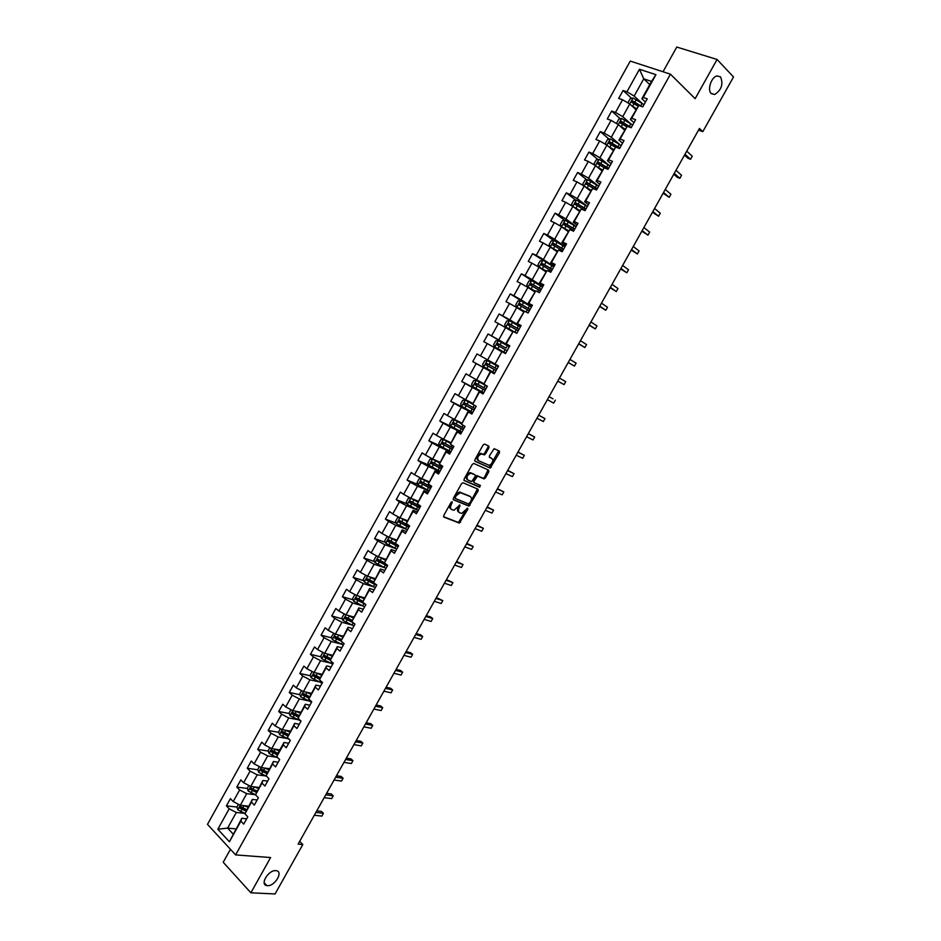 <?xml version="1.0" encoding="UTF-8"?>
<svg xmlns="http://www.w3.org/2000/svg" width="941" height="941" viewBox="0 0 941 941"><rect width="100%" height="100%" fill="white"/><g stroke="black" fill="none" stroke-linecap="round" stroke-linejoin="round"><path stroke-width="1.41" d="M452.15 501.765L451.068 502.388L443.74 515.527L443.905 517.091L459.373 523.102L467.865 509.246L467.571 508.116L461.796 513.421L459.667 512.774C458.173 511.88 458.008 510.21 459.173 507.764L459.808 504.952L453.997 510.281L451.833 509.622C450.316 508.716 450.139 507.034 451.315 504.576L452.15 501.765M711.208 93.582L714.642 94.523C721.488 90.077 723.464 84.196 720.547 76.903L717.042 75.927C711.349 76.891 707.056 89.96 711.208 93.582M267.42 885.657C274.796 886.434 283.629 871.613 276.325 870.719L275.819 870.66C268.514 869.778 259.54 884.669 266.821 885.587L267.42 885.657M488.955 447.716L488.826 446.093L484.65 444.105L483.121 444.952L474.923 459.655L475.064 461.29L490.214 468.089L499.495 452.715L499.377 451.104L494.107 448.692L489.438 455.832L489.567 457.455L492.037 458.596C493.719 461.302 492.778 463.548 489.191 465.325L478.593 460.714C476.852 457.996 477.793 455.738 481.416 453.927L484.262 454.891L485.462 453.974L488.955 447.716L488.003 447.128L488.156 445.763M230.427 849.276L223.205 862.262L250.882 892.809L270.608 857.545L235.615 854.91L670.439 74.174L695.14 98.676L717.077 59.471L733.51 76.95L702.821 131.658L699.469 128.435L298.121 844.124L302.802 844.536L299.685 841.348M250.882 892.809L275.078 893.95L302.802 844.536M463.066 482.768L461.537 483.639L453.362 498.271L453.527 499.859L468.9 506.117L478.181 490.79L478.052 489.214L463.066 482.768M479.757 485.168L478.557 486.579L479.487 487.179L464.278 480.592L464.125 478.993L472.311 464.325L473.852 463.454L488.697 470.182L488.826 471.782L485.368 477.957L484.168 478.875L484.838 477.616M483.239 478.263L484.168 478.875L483.239 478.263L484.439 477.358L485.368 477.957M483.862 478.816L477.558 476.111L474.052 481.157L474.193 482.745L480.451 485.474L479.487 487.179M235.615 854.91L207.49 824.363L630.247 61.083L670.439 74.174M631.54 98.299L623.071 90.477L618.672 98.405L622.53 99.758L615.496 112.45L611.65 111.062L607.274 118.966L611.097 120.377L604.075 133.034L600.264 131.599L595.9 139.48L599.688 140.938L592.689 153.559L588.913 152.077L584.549 159.935L588.313 161.44L581.326 174.026L577.586 172.509L573.234 180.343L576.974 181.895L569.999 194.446L566.294 192.87L561.953 200.692L565.659 202.291L558.707 214.819L555.025 213.195L550.697 220.994L554.367 222.629L547.439 235.121L543.792 233.45L539.475 241.237L543.11 242.919L536.205 255.376L532.582 253.67L528.277 261.422L531.888 263.162L524.996 275.584L521.408 273.819L517.115 281.559L520.691 283.335L513.81 295.733L510.257 293.921L505.987 301.649L509.516 303.473L502.67 315.835L499.142 313.976L494.872 321.681L498.389 323.539L491.543 335.878L488.061 333.973L483.803 341.654L487.273 343.571L480.451 355.863L476.993 353.922L472.747 361.579L476.193 363.544L469.394 375.8L465.971 373.812L461.737 381.458L465.148 383.457L458.361 395.69L454.962 393.656L450.739 401.278L454.127 403.324L447.363 415.522L443.987 413.452L439.776 421.039L443.129 423.132L436.389 435.307L433.048 433.189L428.849 440.764L432.166 442.893L425.438 455.032L422.133 452.868L417.945 460.431L421.239 462.607L414.522 474.711L411.241 472.511L407.065 480.039L410.335 482.262L403.63 494.343L400.384 492.096L396.22 499.612L399.455 501.871L392.773 513.915L389.55 511.622L385.398 519.126L388.598 521.432L381.94 533.441L378.752 531.112L374.6 538.581L377.776 540.934L371.142 552.92L367.978 550.544L363.838 558.001L366.99 560.389L360.356 572.34L357.227 569.917L353.11 577.362L356.227 579.797L349.617 591.713L346.511 589.254L342.395 596.676L345.488 599.158L338.889 611.038L335.819 608.533L331.714 615.943L334.773 618.46L328.197 630.317L325.163 627.765L321.069 635.151L324.092 637.716L317.529 649.537L314.517 646.949L310.436 654.313L313.435 656.924L306.895 668.71L303.908 666.087L299.838 673.427L302.814 676.073L296.286 687.836L293.333 685.166L289.263 692.494L292.216 695.187L285.699 706.914L282.771 704.209L278.724 711.514L281.641 714.243L275.148 725.946L272.243 723.194L268.209 730.487L271.09 733.251L264.621 744.919L261.751 742.131L257.716 749.401L260.575 752.212L254.117 763.857L251.271 761.022L247.248 768.268L250.083 771.126L243.637 782.736L240.825 779.866L236.814 787.099L239.626 789.981L233.192 801.567L230.404 798.662L226.405 805.872L229.181 808.801L217.841 829.244L229.416 841.76L241.837 818.282L246.707 818.788M623.071 90.477L626.941 91.818L639.457 69.258L655.936 74.68L643.268 97.452L647.243 98.829L642.762 106.874L638.81 105.474L631.682 118.295L635.622 119.719L631.152 127.741L627.235 126.294L620.131 139.08L624.024 140.55L619.578 148.549L615.685 147.055L608.604 159.805L612.473 161.323L608.027 169.298L604.181 167.757L597.112 180.472L600.946 182.048L596.512 190L592.689 188.412L585.643 201.092L589.442 202.703L585.031 210.643L581.244 209.008L574.21 221.653L577.986 223.311L573.575 231.227L569.823 229.545L562.812 242.155L566.553 243.872L562.153 251.765L558.436 250.035L551.438 262.61L555.143 264.374L550.767 272.243L547.074 270.467L540.099 283.006L543.769 284.817L539.405 292.663L535.747 290.84L528.783 303.343L532.43 305.202L528.077 313.024L524.443 311.153L517.503 323.633L521.114 325.539L516.774 333.337L513.174 331.42L506.258 343.865L509.834 345.817L505.505 353.604L501.941 351.64L495.037 364.049L498.577 366.037L494.26 373.8L490.731 371.801L483.839 384.175L487.356 386.21L483.051 393.961L479.545 391.903L472.688 404.254L476.17 406.336L471.864 414.052L468.395 411.958L461.549 424.273L465.007 426.402L460.714 434.095L457.279 431.954L450.445 444.234L453.868 446.41L449.598 454.091L446.187 451.903L439.376 464.148L442.764 466.371L438.506 474.029L435.13 471.794L428.331 484.015L431.684 486.274L427.437 493.919L424.097 491.637L417.322 503.823L420.639 506.129L416.404 513.751L413.087 511.434L406.336 523.584L409.629 525.925L405.395 533.535L402.113 531.171L395.373 543.286L398.643 545.686L394.42 553.261L391.174 550.85L384.446 562.941L387.68 565.376L383.469 572.94L380.246 570.481L373.542 582.55L376.753 585.02L372.554 592.571L369.366 590.066L362.673 602.099L365.849 604.616L361.662 612.144L358.497 609.603L351.828 621.601L354.98 624.165L350.805 631.67L347.664 629.082L341.018 641.044L344.135 643.656L339.972 651.137L336.866 648.514L330.232 660.441L333.314 663.099L329.162 670.557L326.092 667.898L319.47 679.79L322.528 682.484L318.387 689.929L315.341 687.224L308.742 699.092L311.765 701.821L307.636 709.255L304.625 706.503L298.038 718.336L301.038 721.112L296.921 728.522L293.933 725.734L287.37 737.544L290.334 740.355L286.229 747.742L283.265 744.907L276.713 756.682L279.665 759.552L275.56 766.915L272.631 764.033L266.103 775.784L269.008 778.689L264.927 786.041L262.021 783.124L255.505 794.839L258.387 797.78L254.317 805.108L251.435 802.155L244.942 813.836L247.801 816.823L243.731 824.128L240.884 821.128L229.416 841.76M617.414 124.047L616.708 122.977L618.896 119.037L621.719 118.495L630.752 123.859L622.73 116.672L629.776 103.981L635.869 109.568M633.975 122.671L630.388 119.436L638.81 105.474M629.776 103.981L622.53 99.758M622.73 116.672L615.496 112.45M631.682 118.295L630.388 119.436M619.754 144.526L611.309 137.233L618.331 124.588L624.495 130.034M622.53 143.244L618.896 140.103L627.235 126.294M618.331 124.588L611.097 120.377M611.309 137.233L604.075 133.034M620.131 139.08L618.896 140.103M608.886 165.204L599.911 157.747L606.921 145.126L613.156 150.431M611.109 163.769L607.439 160.711L615.685 147.055M606.921 145.126L599.688 140.938M599.911 157.747L592.689 153.559M608.604 159.805L607.439 160.711M598.205 185.918L588.548 178.202L595.535 165.616L601.84 170.78M599.723 184.236L596.018 181.26L604.181 167.757M595.535 165.616L588.313 161.44M588.548 178.202L581.326 174.026M597.112 180.472L596.018 181.26M587.384 206.42L577.221 198.598L584.196 186.047L590.56 191.07M588.372 204.644L584.62 201.75L592.689 188.412M584.196 186.047L576.974 181.895M577.221 198.598L569.999 194.446M585.643 201.092L584.62 201.75M576.186 226.558L565.917 218.947L572.869 206.432L579.303 211.313M577.045 225.005L573.257 222.194L581.244 209.008M572.869 206.432L565.659 202.291M565.917 218.947L558.707 214.819M574.21 221.653L573.257 222.194M565.012 246.624L554.649 239.237L561.589 226.757L568.082 231.498M565.753 245.307L561.93 242.578L569.823 229.545M561.589 226.757L554.367 222.629M554.649 239.237L547.439 235.121M562.812 242.155L561.93 242.578M553.873 266.644L543.416 259.481L550.32 247.036L556.884 251.635M554.484 265.55L550.626 262.904L558.436 250.035M550.32 247.036L543.11 242.919M543.416 259.481L536.205 255.376M551.438 262.61L550.626 262.904M542.769 286.617L532.194 279.665L539.099 267.256L545.721 271.714M543.251 285.746L539.346 283.182L547.074 270.467M539.099 267.256L531.888 263.162M532.194 279.665L524.996 275.584M540.099 283.006L539.346 283.182M531.689 306.531L521.02 299.803L527.901 287.417L534.582 291.745M532.041 305.896L528.101 303.402L535.747 290.84M527.901 287.417L520.691 283.335M521.02 299.803L513.81 295.733M528.783 303.343L528.101 303.402M520.632 326.398L509.869 319.881L516.727 307.531L523.478 311.73M520.867 325.986L516.891 323.575L524.443 311.153M516.727 307.531L509.516 303.473M509.869 319.881L502.67 315.835M517.503 323.633L516.891 323.575M509.61 346.206L498.742 339.913L505.588 327.586L512.398 331.644M509.716 346.017L505.705 343.688L513.174 331.42M505.588 327.586L498.389 323.539M498.742 339.913L491.543 335.878M494.566 363.72L487.65 359.885L494.472 347.594L501.353 351.522M495.037 364.049L501.941 351.64M494.472 347.594L487.273 343.571M487.65 359.885L480.451 355.863M483.568 383.516L476.581 379.799L483.392 367.555L494.401 373.565M494.331 373.683L490.273 371.46L483.839 384.175M483.392 367.555L476.193 363.544M476.581 379.799L469.394 375.8M472.594 403.254L465.548 399.678L472.335 387.457L483.439 393.256M483.251 393.585L479.157 391.444L472.688 404.254M472.335 387.457L465.148 383.457M465.548 399.678L458.361 395.69M461.643 422.932L454.538 419.486L461.313 407.3L472.511 412.887M472.206 413.452L468.065 411.382L461.549 424.273M461.313 407.3L454.127 403.324M454.538 419.486L447.363 415.522M450.727 442.564L443.564 439.259L450.316 427.096L461.619 432.484M461.184 433.26L457.008 431.272L450.445 444.234M450.316 427.096L443.129 423.132M443.564 439.259L436.389 435.307M457.279 431.954L457.008 431.272M439.847 462.149L432.613 458.973L439.353 446.846L450.751 452.021M450.198 453.009L445.987 451.104L439.376 464.148M439.353 446.846L432.166 442.893M432.613 458.973L425.438 455.032M446.187 451.903L445.987 451.104M428.978 481.686L421.697 478.64L428.414 466.536L439.906 471.5M439.235 472.711L434.989 470.888L428.331 484.015M428.414 466.536L421.239 462.607M421.697 478.64L414.522 474.711M435.13 471.794L434.989 470.888M418.157 501.165L410.805 498.248L417.498 486.179L429.096 490.943M428.296 492.366L424.015 490.614L417.322 503.823M417.498 486.179L410.335 482.262M410.805 498.248L403.63 494.343M424.097 491.637L424.015 490.614M407.347 520.596L399.937 517.809L406.618 505.776L418.31 510.328M417.392 511.963L413.075 510.293L406.336 523.584M406.618 505.776L399.455 501.871M399.69 517.668L397.561 517.668L395.491 521.396L396.537 523.843L399.901 517.785L392.773 513.915M413.087 511.434L413.075 510.293M396.573 539.981L389.103 537.323L395.773 525.313L407.347 529.595M406.524 531.524L402.16 529.924L395.373 543.286M395.773 525.313L388.598 521.432M389.103 537.323L381.94 533.441M402.113 531.171L402.16 529.924M385.822 559.319L378.294 556.778L384.94 544.804L395.855 548.615M395.667 551.014L391.28 549.497L384.446 562.941M384.94 544.804L377.776 540.934M377.67 556.437L376.059 556.39L374 560.107L375.012 562.589L378.258 556.754L371.142 552.92M391.174 550.85L391.28 549.497M375.106 578.597L367.519 576.186L374.142 564.247L384.575 567.682M384.845 570.469L380.423 569.023L373.542 582.55M374.142 564.247L366.99 560.389M367.519 576.186L360.356 572.34M380.246 570.481L380.423 569.023M364.414 597.829L356.768 595.547L363.379 583.643L373.459 586.761M374.059 589.866L369.601 588.49L362.673 602.099M363.379 583.643L356.227 579.797M356.768 595.547L349.617 591.713M369.366 590.066L369.601 588.49M353.745 617.014L346.041 614.849L352.64 602.981L362.438 605.839M363.297 609.215L358.803 607.921L351.828 621.601M352.64 602.981L345.488 599.158M346.041 614.849L338.889 611.038M358.497 609.603L358.803 607.921M343.112 636.14L335.349 634.116L341.924 622.272L351.499 624.883M352.557 628.517L348.029 627.282L341.018 641.044M341.924 622.272L334.773 618.46M335.349 634.116L328.197 630.317M347.664 629.082L348.029 627.282M332.491 655.23L324.68 653.325L331.244 641.503L340.618 643.903M341.854 647.761L337.29 646.608L330.232 660.441M331.244 641.503L324.092 637.716M324.68 653.325L317.529 649.537M336.866 648.514L337.29 646.608M321.916 674.262L314.035 672.486L320.587 660.7L329.797 662.887M331.173 666.957L326.574 665.887L319.47 679.79M320.587 660.7L313.435 656.924M314.035 672.486L306.895 668.71M326.092 667.898L326.574 665.887M311.353 693.258L303.425 691.588L309.954 679.837L319.023 681.837M320.516 686.107L315.882 685.107L308.742 699.092M309.954 679.837L302.814 676.073M303.425 691.588L296.286 687.836M315.341 687.224L315.882 685.107M300.826 712.196L292.839 710.655L299.344 698.928L308.307 700.751M309.895 705.209L305.225 704.28L298.038 718.336M299.344 698.928L292.216 695.187M292.839 710.655L285.699 706.914M304.625 706.503L305.225 704.28M290.322 731.086L282.276 729.663L288.769 717.971L297.627 719.618M299.285 724.264L294.592 723.406L287.37 737.544M288.769 717.971L281.641 714.243M282.276 729.663L275.148 725.946M293.933 725.734L294.592 723.406M279.842 749.93L271.749 748.624L278.218 736.968L286.993 738.45M288.722 743.261L283.994 742.473L277.477 754.188L272.467 751.977L272.172 750.718M278.218 736.968L271.09 733.251M271.749 748.624L264.621 744.919M283.265 744.907L283.994 742.473M276.713 756.682L277.477 754.188M269.397 768.715L261.233 767.55L267.703 755.905L276.395 757.246M278.171 762.21L273.408 761.504L266.103 775.784M267.703 755.905L260.575 752.212M261.233 767.55L254.117 763.857M272.631 764.033L273.408 761.504M258.975 787.464L250.765 786.417L257.211 774.808L265.844 775.996M267.656 781.124L262.857 780.477L255.505 794.839M257.211 774.808L250.083 771.126M250.765 786.417L243.637 782.736M262.021 783.124L262.857 780.477M248.577 806.166L240.308 805.237L246.742 793.651L255.317 794.71M257.164 799.979L252.341 799.403L244.942 813.836M246.742 793.651L239.626 789.981M240.308 805.237L233.192 801.567M251.435 802.155L252.341 799.403M235.956 828.88L227.616 828.092L236.297 812.459L244.825 813.377M236.297 812.459L229.181 808.801M233.109 833.973L227.616 828.092L217.841 829.244M240.884 821.128L241.837 818.282M717.077 59.471L676.767 47.05L663.029 71.763M698.516 130.14L702.821 131.658M649.76 84.584L643.75 78.821L634.175 96.053L641.856 103.181M645.455 102.04L641.903 98.723L651.525 81.42L643.75 78.821L639.457 69.258M655.936 74.68L651.525 81.42M634.175 96.053L626.941 91.818M643.268 97.452L641.903 98.723M242.131 807.625L240.778 807.472M236.967 807.049L226.405 805.872M257.093 790.863L251.176 788.911M247.377 788.429L236.814 787.099M264.268 770.691L261.633 770.314M257.822 769.773L247.248 768.268M275.513 752.212L272.161 751.683M268.279 751.071L257.716 749.401M286.864 733.721L282.782 733.015M278.783 732.321L268.209 730.487M298.321 715.231L293.674 714.348M289.299 713.525L278.724 711.514M309.46 696.658L304.849 695.717M299.861 694.681L289.263 692.494M319.94 677.92L316.188 677.085M310.436 675.803L299.838 673.427M330.538 659.147L327.656 658.453M321.057 656.865L310.436 654.313M341.171 640.339L339.278 639.856M331.702 637.892L321.069 635.151M351.852 621.495L351.064 621.283M342.371 618.884L331.714 615.943M363.767 602.958L363.073 602.758M353.087 599.817L342.395 596.676M376.177 584.584L375.424 584.349M363.826 580.715L353.11 577.362M374.589 561.565L363.838 558.001M385.398 542.381L374.6 538.581M396.243 523.149L385.398 519.126M407.112 503.87L396.22 499.612M418.016 484.556L407.065 480.039M428.967 465.207L417.945 460.431M440.023 445.846L428.849 440.764M452.515 427.12L439.776 421.039M468.371 410.076L450.739 401.278M483.639 392.903L461.737 381.458M494.46 373.436L472.747 361.579M509.504 346.406L488.061 333.973M520.397 326.833L499.142 313.976M525.019 303.225L510.257 293.921M532.665 281.206L521.408 273.819M553.731 266.915L532.582 253.67M553.696 240.496L543.792 233.45M564.694 220.335L555.025 213.195M575.739 200.127L566.294 192.87M586.819 179.86L577.586 172.509M597.947 159.547L588.913 152.077M609.098 139.186L600.264 131.599M629.811 127.247L629.176 126.682M620.295 118.766L611.65 111.062M451.468 501.918L450.386 503.953C449.222 506.411 449.386 508.093 450.904 508.999L451.174 509.175M459.02 512.339L458.738 512.151C457.244 511.257 457.091 509.587 458.255 507.14L459.326 505.152M443.54 516.68L458.455 522.478L467.065 508.34M453.174 499.471L467.971 505.493L469.206 504.576L477.44 488.955M455.315 497.401L455.432 498.507L468.665 503.988L470.712 501.6C471.876 499.165 471.723 497.495 470.253 496.577L460.278 492.625L456.314 495.601L455.315 497.401L454.385 496.777L455.291 498.424M454.385 496.777L455.385 494.99L459.349 492.014L469.324 495.966M484.439 477.358L488.061 469.888M482.933 478.216L476.628 475.511L473.111 480.545L474.029 482.639M478.557 486.579L463.948 480.251M471.57 473.382L470.735 473.241C467.065 475.04 466.113 477.299 467.877 480.004L471.664 481.569L475.193 476.522L475.052 474.923L469.794 472.629C466.124 474.44 465.172 476.687 466.936 479.392M474.264 474.405L475.052 474.923M470.641 472.77L474.111 474.311M478.24 460.49L477.652 460.114C475.911 457.397 476.852 455.138 480.475 453.327L483.321 454.291L484.509 453.386L488.003 447.128M491.414 458.208L492.037 458.596M489.285 457.161L491.096 458.008M474.758 460.972L489.273 467.501L498.695 450.786M238.438 804.273L236.944 806.955L237.802 809.754L245.06 813.471M244.084 805.661L247.954 807.296M246.448 805.931L248.283 806.696M314.318 815.259L321.846 816.094L323.422 813.295L321.516 811.424L316.764 810.871M246.683 809.578L240.543 806.625L239.767 808.084L245.883 811.013M246.213 810.413L239.767 808.084M321.846 816.094L323.422 813.295L315.894 812.436M248.883 785.441L247.33 788.252L248.201 791.04L255.517 794.792M254.399 786.876L258.363 788.57M256.752 787.182L258.669 788.005M324.175 797.662L331.667 798.615L333.243 795.804L331.314 793.957L326.598 793.345M254.411 786.888L253.141 789.17L250.953 787.911L250.165 789.358L256.317 792.31M256.611 791.722L251.6 789.534L251.294 788.323M331.667 798.615L333.243 795.804L325.762 794.839M259.363 766.574L257.728 769.515L258.622 772.267L266.679 776.36M264.739 768.044L268.797 769.809M267.079 768.385L269.091 769.268M334.067 780.018L341.501 781.077L343.089 778.266L341.148 776.443L336.466 775.76M267.515 772.102L261.41 769.138L260.598 770.585L266.797 773.573M267.021 772.996L262.021 770.785L261.727 769.538M260.598 770.585L262.021 770.785L260.598 770.585M341.501 781.077L343.089 778.266L335.655 777.195M269.867 747.66L268.173 750.718L269.067 753.459L278.03 757.964M275.101 749.165L279.254 750.989M277.419 749.542L279.548 750.471M343.983 762.351L351.369 763.516L352.957 760.693L350.993 758.893L346.347 758.14M277.971 753.282L271.867 750.306L271.043 751.741L277.289 754.788M271.043 751.741L272.467 751.977L271.043 751.741M351.369 763.516L352.957 760.693L345.57 759.505M280.394 728.687L278.63 731.875L279.548 734.592L289.463 739.532M285.488 730.228L289.746 732.133M287.77 730.628L290.016 731.639M353.922 744.625L361.25 745.895L362.838 743.072L360.862 741.296L356.251 740.473M288.464 734.427L282.347 731.428L281.512 732.863L287.828 735.956M287.993 735.403L282.9 733.098L282.653 731.863M361.25 745.895L362.838 743.072L355.522 741.779M290.957 709.667L289.122 712.984L290.051 715.689L300.955 721.041M295.886 711.243L300.25 713.219M298.132 711.678L300.52 712.749M363.885 726.864L371.166 728.252L372.754 725.417L370.766 723.664L366.178 722.77M298.967 715.525L292.863 712.502L292.004 713.925L298.391 717.089M298.544 716.56L293.38 714.184L293.169 712.949M371.166 728.252L372.754 725.417L365.484 724.005M301.543 690.6L299.638 694.046L300.579 696.728L311.589 702.162M306.307 692.2L310.801 694.258M308.519 692.658L311.048 693.811M373.871 709.055L381.093 710.549L382.693 707.714L380.682 705.985L376.129 705.021M309.507 696.575L303.402 693.529L302.531 694.94L308.989 698.163M309.119 697.657L303.978 695.281L303.696 693.987M381.093 710.549L382.693 707.714L375.471 706.197M312.153 671.486L310.177 675.062L311.13 677.72L322.14 683.19M316.741 673.097L321.363 675.25M318.905 673.58L321.599 674.826M383.881 691.2L391.056 692.811L392.656 689.965L390.621 688.259L386.104 687.236M320.081 677.567L313.965 674.509L313.082 675.909L319.622 679.202M319.74 678.72L314.423 676.214L314.259 674.968M391.056 692.811L392.656 689.965L385.481 688.342M322.869 652.36L320.74 656.018L321.716 658.665L332.714 664.17M327.197 653.936L331.961 656.195M329.291 654.454L332.185 655.795M393.914 673.309L401.031 675.026L402.642 672.18L400.595 670.498L396.114 669.392M330.679 658.524L324.563 655.442L323.657 656.83L330.291 660.194M330.397 659.735L324.986 657.159L324.857 655.912M401.031 675.026L402.642 672.18L395.526 670.439M333.808 633.293L331.338 636.939L332.326 639.562L343.324 645.114M337.666 634.716L342.583 637.092M339.689 635.246L342.783 636.716M403.971 655.383L411.041 657.206L412.652 654.348L410.582 652.689L406.136 651.525M341.36 639.457L335.184 636.316L334.255 637.704L341.301 641.28M341.089 640.703L335.714 638.139L335.466 636.81M411.041 657.206L412.652 654.348L405.583 652.501M344.747 614.167L344.006 614.12L341.959 617.802L342.959 620.413L353.957 625.988M348.146 615.438L353.228 617.931M350.076 615.979L353.428 617.59M352.075 620.342L345.829 617.143L344.888 618.531L353.287 622.777L351.981 625.106M414.052 637.398L421.074 639.339L422.674 636.481L420.603 634.846L416.181 633.599M351.969 621.707L346.347 619.002L346.112 617.649M421.074 639.339L422.674 636.481L415.675 634.516M355.71 594.983L354.663 594.924L352.616 598.617L353.628 601.205L364.626 606.827M358.627 596.1L363.908 598.735M360.45 596.641L364.085 598.405M362.826 601.181L356.498 597.923L355.545 599.299L365.414 604.275M364.179 603.287L357.015 599.805L356.792 598.441M424.156 619.378L431.119 621.436L432.731 618.555L430.637 616.955L426.261 615.637M431.119 621.436L432.731 618.555L425.779 616.484M366.684 575.739L365.355 575.692L363.297 579.385L364.32 581.961L375.306 587.619M369.119 576.692L374.612 579.48M370.789 577.221L374.777 579.185M373.624 581.973L367.202 578.656L366.237 580.021L376.612 585.278M376.459 584.796L367.708 580.562L367.484 579.185M434.295 601.311L441.2 603.487L442.823 600.605L436.353 597.629M441.2 603.487L442.823 600.605L435.918 598.417M375.012 562.589L386.022 568.352M381.105 557.719L385.492 559.907M379.611 557.225L385.351 560.177M384.469 562.742L377.929 559.342L376.953 560.695L387.327 566.011M387.504 565.694L378.423 561.271L378.223 559.883M444.446 583.197L451.304 585.49L452.927 582.597L446.469 579.585M451.304 585.49L452.927 582.597L446.081 580.291M388.668 537.088L386.798 537.052L384.728 540.781L385.786 543.31L396.773 549.038M391.432 538.146L396.243 540.581M390.103 537.676L396.102 540.816M396.161 543.863L388.692 539.969L387.692 541.322L398.078 546.686M398.231 546.403L389.174 541.922L388.974 540.522M454.632 565.047L461.431 567.447L463.054 564.553L456.62 561.495M461.431 567.447L463.054 564.553L456.256 562.13M396.537 523.843L407.535 529.677M401.807 518.515L407.018 521.196M400.572 518.044L406.888 521.42M409.076 525.537L399.478 520.561L398.466 521.89L408.853 527.325M408.994 527.066L399.937 522.537L399.76 521.114M464.83 546.85L471.582 549.368L473.205 546.462L466.795 543.357M471.582 549.368L473.205 546.462L466.465 543.933M407.335 504.388L410.758 498.224L408.359 498.224L406.277 501.965L407.359 504.447L418.345 510.269M412.182 498.801L417.816 501.776M411.017 498.33L417.71 501.965M420.486 506.411L410.288 501.082L409.264 502.412L419.662 507.905M419.78 507.681L410.746 503.094L410.582 501.659M475.064 528.607L481.757 531.242L483.38 528.324L476.993 525.172M481.757 531.242L483.38 528.324L476.699 525.678M428.649 482.298L421.615 478.687L419.18 478.734L417.098 482.486L418.192 484.944L429.167 490.802M421.674 478.687L428.555 482.462M431.319 486.932L421.133 481.569L420.098 482.886L430.484 488.438M430.59 488.238L421.568 483.603L421.427 482.145M485.321 510.316L491.955 513.068L493.59 510.151L487.203 506.952M491.955 513.068L493.59 510.151L486.968 507.387M439.506 462.76L432.484 459.126L430.037 459.184L427.943 462.948L429.061 465.395L440.023 471.288M432.542 459.126L439.423 462.901M442.188 467.406L432.001 461.996L430.954 463.313L441.353 468.912M441.435 468.747L432.425 464.054L432.295 462.596M495.601 491.99L502.176 494.848L503.823 491.931L497.448 488.685M442.129 467.512L441.341 468.7M502.176 494.848L503.823 491.931L497.248 489.049M450.386 443.187L443.376 439.506L440.906 439.6L438.812 443.364L439.941 445.799L450.904 451.727M443.434 439.506L450.327 443.293M453.068 447.834L442.905 442.376L441.835 443.681L452.233 449.339M452.303 449.21L443.317 444.458L443.211 442.976M505.905 473.617L512.422 476.593L514.068 473.664L507.728 470.371M512.422 476.593L514.068 473.664L507.552 470.665M461.302 423.556L454.303 419.827L451.821 419.957L449.716 423.732L450.857 426.144L461.819 432.119M454.362 419.827L461.266 423.65M463.995 428.214L453.833 422.709L452.75 424.003L463.148 429.719M463.207 429.625L454.232 424.814L454.15 423.309M516.233 455.197L522.702 458.291L524.349 455.35L518.02 452.009M522.702 458.291L524.349 455.35L517.891 452.233M472.535 404.03L465.313 400.101L462.749 400.254L460.643 404.054L461.808 406.43L472.758 412.452M465.313 400.101L472.617 404.16M474.934 408.535L464.783 402.983L463.701 404.277L474.099 410.053M474.135 409.982L465.172 405.124L465.125 403.595M526.584 436.73L532.994 439.941L534.653 437L528.336 433.601M532.994 439.941L534.653 437L528.254 433.766M487.273 386.363L476.299 380.329L473.711 380.505L471.606 384.316L472.77 386.68L483.733 392.738M476.299 380.329L487.25 386.398M485.909 388.809L475.77 383.21L474.664 384.493L485.062 390.327M485.085 390.292L476.146 385.375L476.134 383.822M536.97 418.216L543.322 421.556L544.98 418.604L538.687 415.157M543.322 421.556L544.98 418.604L538.64 415.252M487.309 360.509L498.26 366.614L487.238 360.509L484.709 360.709L482.592 364.52L483.745 366.814L494.731 372.965M496.919 369.037L486.779 363.379L485.674 364.661L496.072 370.554M496.072 370.542L487.144 365.579L487.191 363.991M553.026 398.855L549.05 396.667L553.026 398.855M547.38 399.666L553.673 403.113L555.331 400.16L553.673 403.113M494.813 347.006L505.752 353.146L494.778 346.947L493.602 344.688L495.731 340.865L498.283 340.63L494.778 346.947M498.283 340.63L509.293 346.782M496.695 344.771L497.824 345.418L499.024 344.194L506.035 348.123L497.824 343.5L496.695 344.771L507.093 350.734M557.778 381.105L564.047 384.634L565.706 381.67L559.483 378.07M557.801 381.058L564.047 384.634L565.706 381.67M520.361 326.892L509.422 320.705L506.776 320.963L504.647 324.798L505.87 327.092L516.809 333.279M505.87 327.092L516.785 333.326M519.009 329.315L508.893 323.575L507.752 324.833L518.162 330.856M568.199 362.52L574.445 366.108L576.115 363.132L569.94 359.415M507.752 324.833L508.869 325.504L510.081 324.292L518.985 329.374M568.27 362.414L574.445 366.108L576.115 363.132M531.453 306.954L520.514 300.72L517.856 301.002L515.727 304.849L516.95 307.131L524.113 311.165M516.95 307.131L523.961 311.165M530.101 309.389L519.997 303.59L518.844 304.849L529.242 310.918M578.644 343.9L584.867 347.535L586.549 344.559L580.432 340.713M518.844 304.849L519.95 305.543L521.173 304.331L530.054 309.471M578.75 343.712L584.867 347.535L586.549 344.559M542.569 286.958L531.641 280.689L528.96 281.006L526.831 284.852L528.077 287.111L534.994 291.016M528.077 287.111L534.935 291.122M541.216 289.405L531.124 283.559L529.959 284.805L540.357 290.934M589.113 325.233L595.324 328.915L596.994 325.927L590.948 321.975M529.959 284.805L531.053 285.523L532.288 284.323L541.157 289.51M589.254 324.974L595.324 328.915L596.994 325.927M539.193 266.985L542.734 260.61L540.099 260.939L537.958 264.809L539.217 267.044L546.145 270.961M539.217 267.044L546.074 271.09M552.367 269.361L542.275 263.468L541.11 264.715L551.508 270.902M599.605 306.519L605.804 310.248L607.486 307.26L601.487 303.178M542.181 265.421L543.428 264.256L552.285 269.502M599.793 306.19L605.804 310.248L607.486 307.26M564.906 246.813L553.978 240.461L551.273 240.825L549.121 244.707L550.391 246.918L557.319 250.859M550.391 246.918L557.237 251.012M563.541 249.271L553.473 243.331L552.285 244.566L562.683 250.812M610.133 287.758L616.296 291.545L617.99 288.546L612.05 284.335M553.32 245.26L554.614 244.131L563.447 249.447M610.356 287.358L616.296 291.545L617.99 288.546M576.115 226.663L565.2 220.265L562.459 220.665L560.307 224.546L561.601 226.746L568.529 230.698M561.601 226.746L568.435 230.874M574.751 229.122L564.682 223.135L563.494 224.37L573.892 230.674M620.672 268.95L626.824 272.784L628.517 269.773L622.636 265.444M564.506 225.04L565.812 223.97L574.633 229.333M620.942 268.479L626.824 272.784L628.517 269.773M573.187 206.667L579.774 210.478M574.222 207.455L579.656 210.69M572.74 206.361L571.528 204.338L573.692 200.445L576.445 200.021L587.36 206.467M585.984 208.926L575.927 202.891L574.728 204.115L585.126 210.478M631.246 250.106L637.386 253.988L639.08 250.965L633.258 246.518M575.727 204.785L577.045 203.738L585.855 209.161M631.552 249.553L637.386 253.988L639.08 250.965M584.843 186.565L591.042 190.211M585.925 187.412L590.901 190.447M583.879 185.871L582.773 184.083L584.949 180.178L587.713 179.719L598.629 186.2M597.253 188.671L587.208 182.589L586.337 184.154L595.135 189.423M641.844 231.204L647.961 235.144L649.666 232.109L643.903 227.534M586.972 184.471L588.313 183.471L597.1 188.941M642.197 230.58L647.961 235.144L649.666 232.109M596.476 166.381L602.334 169.898M597.629 167.333L602.193 170.156M595.041 165.334L594.053 163.769L596.229 159.852L599.017 159.358L609.933 165.898M607.921 169.262L608.262 168.662M652.466 212.254L658.571 216.242L660.276 213.207L654.571 208.502M608.545 168.368L598.511 162.228L597.641 163.793L604.451 167.874M598.253 164.099L599.605 163.134L608.38 168.674M652.854 211.56L658.571 216.242L660.276 213.207M608.086 146.126L613.661 149.513M609.368 147.219L613.497 149.807M606.216 144.726L605.369 143.397L607.545 139.468L610.356 138.95L621.26 145.526M663.123 193.258L669.204 197.304L670.909 194.258L665.263 189.435M619.872 148.008L609.85 141.82L608.98 143.397L615.426 147.267M609.568 143.691L610.932 142.75L619.684 148.349M663.558 192.493L669.204 197.304L670.909 194.258M619.707 125.8L625.024 129.082M621.095 127.035L624.848 129.411M631.235 127.6L629.364 126.353L630.752 123.859L632.623 125.106M673.803 174.226L677.32 177.331L679.861 178.32L681.566 175.273L675.991 170.309M620.919 123.212L622.295 122.318L630.247 127.4M629.364 126.353L621.213 121.354L620.342 122.93L626.682 126.776M674.274 173.379L679.861 178.32L681.566 175.273M631.317 105.404L636.41 108.603M632.799 106.756L636.21 108.956M628.623 103.322L628.07 102.498L630.27 98.558L633.117 97.982L644.009 104.639M684.507 155.136L687.989 158.323L690.541 159.276L692.258 156.23L686.742 151.136M641.715 106.498L632.611 100.84L631.364 102.051L637.986 106.227M632.293 102.687L633.669 101.816L640.115 105.933M685.013 154.218L690.541 159.276L692.258 156.23M450.386 503.953L451.315 504.576M459.196 505.458L460.114 506.082M458.255 507.14L459.173 507.764M466.936 508.622L467.865 509.246M459.702 521.549L460.62 522.173M458.196 522.431L459.114 523.067M451.339 502.247L452.256 502.87M477.252 490.179L478.181 490.79M469.206 504.576L470.124 505.188M467.701 505.446L468.618 506.07M460.302 492.167L461.231 492.778M455.385 494.99L456.314 495.601M487.885 471.182L488.826 471.782M476.934 475.558L477.875 476.17M475.417 476.428L476.358 477.028M473.111 480.545L474.052 481.157M484.509 453.386L485.462 453.974M482.992 454.244L483.933 454.832M481.357 453.48L482.31 454.08M498.554 452.127L499.495 452.715M490.461 466.583L491.402 467.183M488.955 467.442L489.896 468.042M240.261 805.214L237.779 809.683M241.931 809.342L240.661 811.613M243.978 805.649L242.731 807.896M250.718 786.394L248.177 790.969M252.341 790.605L251.071 792.898M251.6 789.534L250.165 789.358M261.198 767.527L258.599 772.196M262.774 771.832L261.492 774.125M264.844 768.091L263.574 770.385M271.702 748.613L269.044 753.388M273.231 753.012L271.949 755.305M275.313 749.259L274.031 751.553M282.229 729.64L279.524 734.533M283.712 734.133L282.441 736.438M285.805 730.381L284.523 732.686M292.792 710.631L290.028 715.619M299.414 719.618L299.062 720.265M294.227 715.219L292.945 717.524M296.321 711.443L295.039 713.76M293.451 714.231L292.051 713.96M303.378 691.564L300.555 696.658M310.13 700.351L309.589 701.327M304.766 696.246L303.484 698.551M306.872 692.47L305.578 694.787M303.978 695.281L302.59 694.987M313.988 672.462L311.106 677.661M320.881 681.025L320.14 682.343M315.341 677.226L314.047 679.543M317.446 673.438L316.152 675.756M314.529 676.285L313.153 675.967M324.633 653.301L321.693 658.606M331.644 661.664L330.726 663.311M325.927 658.159L324.645 660.488M328.044 654.36L326.75 656.689M325.104 657.23L323.739 656.9M335.302 634.093L332.302 639.504M342.453 642.244L341.336 644.232M336.549 639.045L335.255 641.374M338.666 635.234L337.372 637.575M335.714 638.139L334.361 637.786M345.994 614.826L342.936 620.342M347.205 619.872L345.9 622.213M349.323 616.061L348.029 618.402M346.347 619.002L345.006 618.625M356.721 595.524L353.604 601.146M363.944 603.593L362.638 605.933M357.886 600.664L356.58 603.005M360.003 596.841L358.697 599.182M357.015 599.805L355.674 599.405M367.472 576.163L364.296 581.891M374.636 584.361L373.33 586.702M368.59 581.397L367.284 583.749M370.719 577.562L369.413 579.915M367.708 580.562L366.378 580.15M385.363 565.082L384.057 567.435M379.317 562.083L378.011 564.435M381.458 558.236L380.14 560.601M378.423 561.271L377.106 560.836M389.056 537.299L385.763 543.239M396.114 545.745L394.808 548.109M390.08 542.722L388.762 545.086M392.221 538.864L390.903 541.228M389.174 541.922L387.868 541.463M406.9 526.36L405.583 528.724M400.866 523.302L399.549 525.678M403.007 519.444L401.689 521.808M399.937 522.537L398.643 522.055M417.698 506.928L416.381 509.304M411.676 503.847L410.358 506.211M413.828 499.965L412.511 502.341M410.746 503.094L409.464 502.588M421.615 478.687L418.169 484.886M428.543 487.45L427.214 489.826M429.872 485.05L429.378 485.944M422.521 484.333L421.203 486.709M424.685 480.439L423.356 482.827M421.568 483.603L420.298 483.074M432.484 459.126L429.025 465.336M439.4 467.912L438.083 470.3M440.929 465.172L440.235 466.407M433.389 464.76L432.072 467.148M435.554 460.867L434.236 463.254M432.425 464.054L431.166 463.501M443.376 439.506L439.918 445.728M450.292 448.328L448.963 450.715M452.021 445.234L451.127 446.822M444.293 445.14L442.964 447.54M446.457 441.247L445.128 443.634M443.317 444.458L442.058 443.893M454.303 419.827L450.833 426.085M461.219 428.696L459.878 431.096M463.137 425.25L462.055 427.19M455.221 425.473L453.891 427.873M457.397 421.568L456.067 423.968M454.232 424.814L452.986 424.226M465.254 400.113L461.772 406.371M472.159 409.017L470.829 411.417M474.276 405.206L473.005 407.5M466.183 405.759L464.842 408.159M468.359 401.831L467.018 404.242M465.172 405.124L463.937 404.501M476.228 380.34L472.747 386.622M483.145 389.28L481.804 391.679M485.321 385.351L483.98 387.751M477.169 385.986L475.828 388.398M479.345 382.058L478.016 384.469M476.146 385.375L474.923 384.728M487.238 360.509L483.745 366.814M494.143 369.484L492.802 371.895M496.33 365.543L494.99 367.966M488.179 366.167L486.838 368.578M490.367 362.226L489.026 364.637M487.144 365.579L485.932 364.908M505.176 349.64L503.835 352.063M507.375 345.7L506.035 348.123M499.224 346.288L497.871 348.711M501.424 342.336L500.071 344.759M499.024 344.194L497.824 343.5M509.352 320.705L505.835 327.033M516.244 329.75L514.892 332.185M518.444 325.798L517.091 328.221M510.293 326.362L508.94 328.797M512.492 322.398L511.151 324.833M510.081 324.292L508.893 323.575M520.444 300.72L516.927 307.072M527.336 309.812L526.113 312.012M529.548 305.837L528.195 308.272M521.396 306.39L520.044 308.824M523.608 302.414L522.255 304.849M521.173 304.331L519.997 303.59M531.571 280.689L528.042 287.052M538.464 289.816L537.429 291.675M540.675 285.829L539.311 288.275M532.524 286.358L531.171 288.793M534.735 282.371L533.382 284.817M532.288 284.323L531.124 283.559M549.615 269.761L548.768 271.279M551.826 265.774L550.473 268.22M543.686 266.268L542.322 268.726M545.909 262.28L544.545 264.727M543.428 264.256L542.275 263.468M553.92 240.461L550.367 246.86M560.789 249.659L560.142 250.824M563.012 245.66L561.648 248.106M554.872 246.13L553.508 248.589M557.096 242.131L555.731 244.589M554.614 244.131L553.473 243.331M565.129 220.276L561.565 226.687M571.999 229.51L571.552 230.322M574.233 225.487L572.857 227.957M566.094 225.946L564.729 228.404M568.329 221.923L566.952 224.393M565.812 223.97L564.682 223.135M576.374 200.033L572.834 206.408M585.478 205.279L584.102 207.738M577.339 205.703L575.974 208.173M579.574 201.668L578.209 204.138M577.045 203.738L575.927 202.891M587.643 179.731L584.149 186.024M596.747 185.001L595.371 187.471M588.619 185.401L587.243 187.882M590.866 181.366L589.489 183.836M588.313 183.471L587.208 182.589M598.947 159.37L595.5 165.592M608.051 164.675L606.674 167.157M599.923 165.051L598.547 167.533M602.181 161.005L600.793 163.487M599.605 163.134L598.511 162.228M610.286 138.962L606.874 145.102M619.39 144.291L618.014 146.784M611.262 144.655L609.886 147.137M613.52 140.585L612.132 143.079M610.932 142.75L609.85 141.82M621.648 118.507L618.284 124.565M622.636 124.188L621.248 126.682M624.895 120.119L623.507 122.612M622.295 122.318L621.213 121.354M633.046 97.993L629.729 103.957M642.15 103.369L640.762 105.874M634.034 103.675L632.646 106.18M636.304 99.593L634.904 102.099M633.669 101.816L632.611 100.84M710.984 93.324L714.642 94.523M264.174 882.717L266.821 885.587M458.455 522.478L459.373 523.102M467.971 505.493L468.9 506.117M459.349 492.014L460.278 492.625M476.628 475.511L477.558 476.111M478.769 486.615L479.698 487.215M469.794 472.629L470.735 473.241M483.321 454.291L484.262 454.891M480.475 453.327L481.416 453.927M489.273 467.501L490.214 468.089M293.38 714.184L292.004 713.925M303.896 695.223L302.531 694.94M314.423 676.214L313.082 675.909M324.986 657.159L323.657 656.83M335.584 638.045L334.255 637.704M346.194 618.884L344.888 618.531M356.839 599.676L355.545 599.299M367.519 580.421L366.237 580.021M378.223 561.118L376.953 560.695M398.549 545.615L398.137 546.368M388.951 541.757L387.692 541.322M409.535 525.866L408.888 527.019M399.713 522.361L398.466 521.89M420.392 506.352L419.674 507.634M410.499 502.894L409.264 502.412M431.225 486.885L430.496 488.191M421.309 483.392L420.098 482.886M432.154 463.831L430.954 463.313M452.797 448.092L452.209 449.163M443.023 444.223L441.835 443.681M463.572 428.743L463.101 429.567M453.927 424.567L452.75 424.003M464.866 404.853L463.701 404.277M475.817 385.092L474.664 384.493M486.803 365.284L485.674 364.661M529.959 309.413L529.583 310.083M541.051 289.452L540.546 290.381M552.191 269.444L551.532 270.62M542.051 265.35L541.11 264.715M563.353 249.377L562.589 250.753M553.085 245.131L552.285 244.566M574.539 229.263L573.787 230.616M564.2 224.887L563.494 224.37M585.761 209.102L585.02 210.419M575.363 204.597L574.728 204.115M597.006 188.882L596.406 189.953"/></g></svg>
